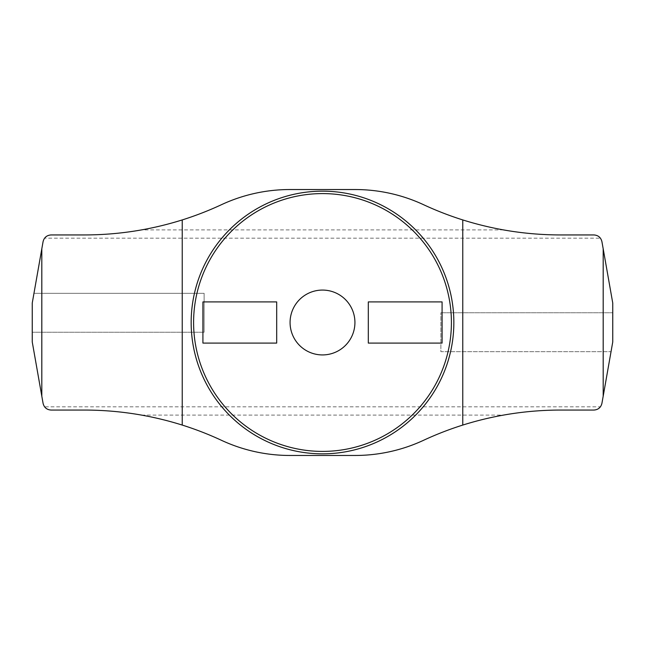 <?xml version="1.0" encoding="UTF-8"?>
<svg xmlns="http://www.w3.org/2000/svg" width="645" height="645" viewBox="0 0 645 645"><rect width="100%" height="100%" fill="white"/><g stroke="black" fill="none" stroke-linecap="round" stroke-linejoin="round"><path stroke-width="0.48" stroke-dasharray="3.23 2.42" d="M276.689 343.092L276.689 301.908L202.917 301.908L202.917 343.092L276.689 343.092M453.846 322.5A131.346 131.346 0 0 0 256.831 208.754A131.346 131.346 0 0 0 256.831 436.246A131.346 131.346 0 0 0 453.846 322.5M141.602 415.09L503.398 415.09C475.671 420.064 449.033 428.474 423.483 440.333C401.779 450.331 378.978 455.378 355.081 455.467L289.919 455.467C266.022 455.378 243.221 450.331 221.517 440.333C195.967 428.474 169.329 420.064 141.602 415.09C122.784 411.752 103.821 410.075 84.713 410.059L51.06 410.059C48.391 409.994 46.23 408.914 44.578 406.818L600.422 406.818A8.111 8.111 0 0 0 601.922 403.359L611.033 351.686L440.874 351.686L440.874 312.769L440.874 351.686L611.033 351.686L612.75 341.955L612.75 303.045L601.922 241.641A8.111 8.111 0 0 0 600.422 238.182L44.578 238.182C46.23 236.086 48.391 235.006 51.06 234.941L84.713 234.941C103.821 234.925 122.784 233.248 141.602 229.91C169.329 224.936 195.967 216.526 221.517 204.667C243.221 194.669 266.022 189.622 289.919 189.533L355.081 189.533C378.978 189.622 401.779 194.669 423.483 204.667C449.033 216.526 475.671 224.936 503.398 229.91L141.602 229.91M44.578 238.182A8.111 8.111 0 0 0 43.078 241.641L33.967 293.314L204.126 293.314L204.126 332.231L204.126 293.314L33.967 293.314L32.25 303.045L32.25 341.955L43.078 403.359A8.111 8.111 0 0 0 44.578 406.818M503.398 415.09C522.216 411.752 541.179 410.075 560.287 410.059L593.94 410.059C596.609 409.994 598.77 408.914 600.422 406.818M440.874 312.769L612.75 312.769L440.874 312.769M204.126 332.231L32.25 332.231L204.126 332.231M600.422 238.182C598.77 236.086 596.609 235.006 593.94 234.941L560.287 234.941C541.179 234.925 522.216 233.248 503.398 229.91M290.073 322.5A32.427 32.427 0 0 1 322.5 290.073A32.427 32.427 0 0 1 354.927 322.5A32.427 32.427 0 0 1 322.5 354.927A32.427 32.427 0 0 1 290.073 322.5M368.311 301.908L368.311 343.092L442.083 343.092L442.083 301.908L368.311 301.908"/><path stroke-width="0.97" d="M354.927 322.5A32.427 32.427 0 0 0 306.286 294.418A32.427 32.427 0 0 0 306.286 350.582A32.427 32.427 0 0 0 354.927 322.5M276.689 343.092L276.689 301.908L202.917 301.908L202.917 343.092L276.689 343.092M368.311 343.092L442.083 343.092L442.083 301.908L368.311 301.908L368.311 343.092M182.237 425.071A324.298 324.298 0 0 1 221.517 440.333A162.153 162.153 0 0 0 289.919 455.467L355.081 455.467A162.153 162.153 0 0 0 423.483 440.333A324.298 324.298 0 0 1 462.763 425.071L462.763 219.929A324.298 324.298 0 0 1 423.483 204.667A162.153 162.153 0 0 0 355.081 189.533L289.919 189.533A162.153 162.153 0 0 0 221.517 204.667A324.298 324.298 0 0 1 182.237 219.929C150.495 229.878 117.979 234.885 84.713 234.941L51.06 234.941C46.795 235.256 44.126 237.489 43.078 241.641L32.25 303.045L32.25 341.955L43.078 403.359C44.126 407.511 46.795 409.744 51.06 410.059L84.713 410.059C117.979 410.115 150.495 415.122 182.237 425.071L182.237 219.929M462.763 425.071C494.505 415.122 527.021 410.115 560.287 410.059L593.94 410.059C598.205 409.744 600.874 407.511 601.922 403.359L612.75 341.955L612.75 303.045L601.922 241.641C600.874 237.489 598.205 235.256 593.94 234.941L560.287 234.941C527.021 234.885 494.505 229.878 462.763 219.929M41.812 396.167L41.812 248.833M603.188 396.167L603.188 248.833M453.846 322.5A131.346 131.346 0 0 1 256.831 436.246A131.346 131.346 0 0 1 256.831 208.754A131.346 131.346 0 0 1 453.846 322.5A131.346 131.346 0 0 1 256.831 436.246A131.346 131.346 0 0 1 256.831 208.754A131.346 131.346 0 0 1 453.846 322.5M451.411 322.5A128.911 128.911 0 0 0 258.048 210.859A128.911 128.911 0 0 0 258.048 434.141A128.911 128.911 0 0 0 451.411 322.5"/></g></svg>
